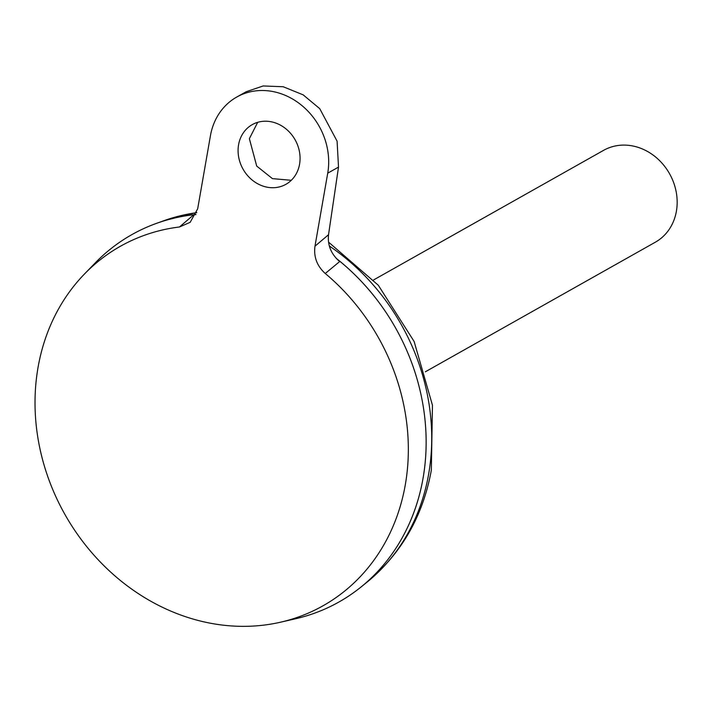 <?xml version="1.0" encoding="UTF-8"?>
<svg xmlns="http://www.w3.org/2000/svg" width="712" height="712" viewBox="0 0 712 712"><rect width="100%" height="100%" fill="white"/><g stroke="black" fill="none" stroke-linecap="round" stroke-linejoin="round"><path stroke-width="1.07" d="M299.574 164.196A34.265 29.886 60.6 0 1 285.904 184.319A34.265 29.886 60.6 0 1 251.87 179.789A34.265 29.886 60.6 0 1 238.582 144.732A34.265 29.886 60.6 0 1 252.262 124.618A34.265 29.886 60.6 0 1 286.286 129.148A34.265 29.886 60.6 0 1 299.574 164.196M257.708 122.313L249.369 138.662L256.703 166.074L272.42 178.623L291.27 180.305M425.349 371.798L655.36 242.187A52.715 45.977 -119.4 0 0 676.4 211.233A52.715 45.977 -119.4 0 0 655.957 157.308A52.715 45.977 -119.4 0 0 603.607 150.339L373.595 279.941M280.466 622.217A206.338 179.958 -119.4 0 0 405.324 484.649A206.338 179.958 -119.4 0 0 325.25 273.497C316.991 265.994 313.565 256.89 314.98 246.192L328.526 234.72L338.512 167.106L337.087 141.163L319.733 108.66L303.187 94.865L283.225 86.748L263.173 85.956L246.21 91.723L236.731 97.055A65.896 57.467 60.6 0 0 210.432 135.752L197.687 208.767L190.175 222.322L179.477 226.986A206.338 179.958 -119.4 0 0 84.336 274.147A206.338 179.958 -119.4 0 0 38.039 367.445A206.338 179.958 -119.4 0 0 280.466 622.217L295.453 618.79A210.859 183.901 -119.4 0 0 423.053 478.206A210.859 183.901 -119.4 0 0 336.224 258.34M84.336 274.147L95.034 263.102A210.859 183.901 -119.4 0 1 195.969 214.49A210.859 183.901 -119.4 0 0 156.391 223.399A210.859 183.901 -119.4 0 0 131.889 234.613M338.912 602.023A210.859 183.901 -119.4 0 0 361.198 586.875A210.859 183.901 -119.4 0 0 423.07 478.197A210.859 183.901 -119.4 0 0 336.331 258.456M179.477 226.986L193.539 214.935L195.942 214.543M328.526 234.72C327.431 245.213 331.142 254.157 339.66 261.562L325.25 273.497M236.731 97.055A65.896 57.467 60.6 0 1 302.173 105.768A65.896 57.467 60.6 0 1 327.725 173.176L314.98 246.192M328.517 242.098L378.312 285.254L414.117 341.466L432.451 405.181L431.33 470.169C422.981 516.093 401.595 553.384 367.17 582.042A209.568 182.77 -119.4 0 0 428.66 474.032A209.568 182.77 -119.4 0 0 329.327 246.005M196.681 212.674A209.568 182.77 -119.4 0 0 163.618 220.8L156.391 223.399M338.512 167.106L327.725 173.176M163.618 220.8L196.752 212.47M367.17 582.042L361.198 586.875"/></g></svg>
